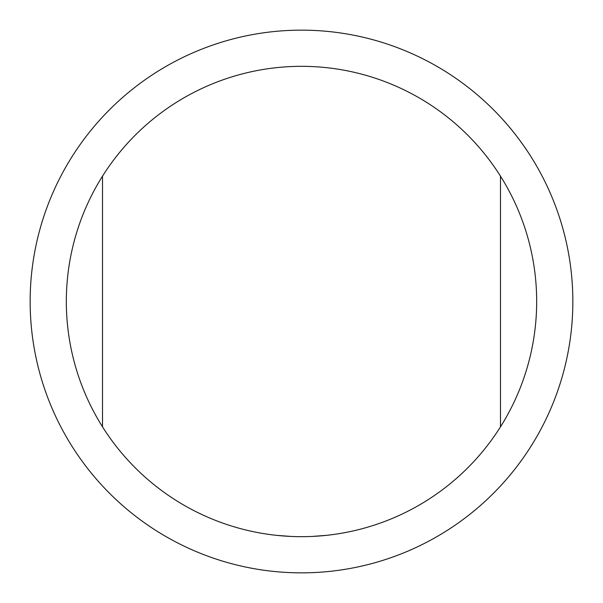 <?xml version="1.0" encoding="UTF-8"?>
<svg xmlns="http://www.w3.org/2000/svg" width="603" height="603" viewBox="0 0 603 603"><rect width="100%" height="100%" fill="white"/><g stroke="black" fill="none" stroke-linecap="round" stroke-linejoin="round"><path stroke-width="0.9" d="M102.51 426.834A235.17 235.17 0 0 0 500.49 426.834A235.17 235.17 0 0 0 500.49 176.166A235.17 235.17 0 0 0 102.51 176.166A235.17 235.17 0 0 0 102.51 426.834L102.51 176.166M312.233 536.421L326.374 535.351M336.919 533.987L337.921 533.836M276.83 535.374L290.97 536.436M265.953 533.972L268.682 534.371M291.98 536.474L292.99 536.519M301.5 572.85A271.35 271.35 0 0 0 572.85 301.5A271.35 271.35 0 0 0 301.5 30.15A271.35 271.35 0 0 0 30.15 301.5A271.35 271.35 0 0 0 301.5 572.85M310.213 536.512L311.223 536.466M500.49 176.166L500.49 426.834"/></g></svg>
